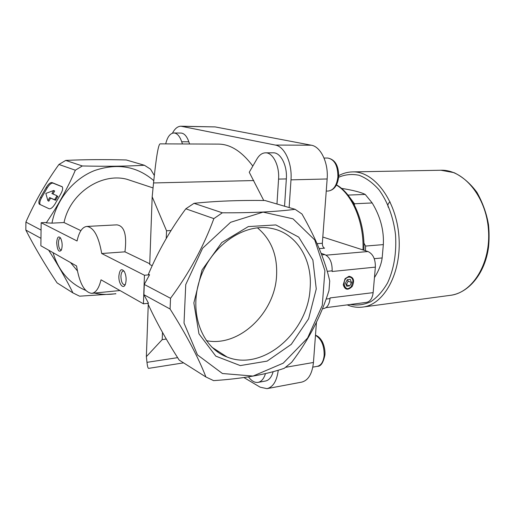 <?xml version="1.0" encoding="UTF-8"?>
<svg xmlns="http://www.w3.org/2000/svg" width="515" height="515" viewBox="0 0 515 515"><rect width="100%" height="100%" fill="white"/><g stroke="black" fill="none" stroke-linecap="round" stroke-linejoin="round"><path stroke-width="0.77" d="M41.065 230.07L25.898 222.081C34.833 201.874 45.841 182.671 58.935 164.472L75.338 170.208C67.645 188.142 57.944 205.697 46.241 222.873L45.526 222.512L41.155 222.725L77.063 240.988C79.059 231.866 82.303 227.025 86.784 226.446C93.73 227.295 98.706 236.314 101.706 253.515L144.445 275.255L143.434 303.811L101.03 279.812C98.951 288.265 95.861 292.771 91.747 293.338C84.486 292.43 79.419 283.302 76.561 265.965L40.872 245.771L41.155 222.725M46.208 187.479C48.397 183.977 50.348 182.342 52.054 182.587L62.154 186.694C63.107 187.975 62.708 190.286 60.944 193.614L55.137 203.798C52.858 207.442 50.843 209.09 49.086 208.742L39.34 204.159C38.4 202.897 38.812 200.612 40.582 197.303L46.208 187.479L47.155 188.014C49.343 184.512 51.288 182.883 53 183.128L62.276 186.829M316.442 322.351L313.448 362.476C312.219 373.896 308.279 380.45 301.629 382.136L267.169 388.619M172.474 133.192C174.83 128.602 177.669 126.278 180.99 126.22L215.122 126.909L311.272 145.204C320.742 146.582 328.57 162.843 327.147 178.975L322.345 243.273L317.111 243.672M319.242 248.616L324.559 248.185C323.047 247.425 322.313 245.79 322.345 243.273M374.45 277.572C378.77 270.748 381.338 264.201 382.156 257.944L383.334 244.606C384.055 230.308 380.34 216.422 372.178 202.949L365.225 194.432C360.854 192.224 352.93 190.202 341.464 188.361M365.225 194.432L347.992 195.088M372.178 202.949L354.468 203.76L349.711 197.361M382.156 257.944L374.257 258.685M383.334 244.606L365.592 246.061L365.45 250.721M354.468 203.76L354.397 205.047M363.893 243.106L365.592 246.061M322.808 237.042L367.968 251.532C373.034 253.947 375.499 259.148 375.358 267.124L373.143 292.636C372.416 298.359 370.182 301.603 366.448 302.376L325.944 307.661M80.881 230.643L64.034 222.544L51.964 223.137C56.322 199.73 73.407 178.905 94.464 170.587C117.246 162.837 137.016 166.191 153.773 180.656M64.034 222.544C70.027 193.177 101.21 172.538 126.774 179.233L134.879 181.911M115.733 293.679C108.517 294.825 101.391 294.625 94.342 293.08M85.625 290.357C69.377 283.417 58.51 270.851 53.039 252.659M77.372 270.832L70.536 262.56M51.964 223.137L46.241 222.873M154.313 175.473L150.535 169.152L144.412 165.27C127.147 166.281 106.451 166.512 82.323 165.965L65.72 160.416C84.402 159.534 104.59 159.386 126.278 159.972L144.412 165.27M75.338 170.208L82.323 165.965M48.68 250.187C58.536 265.817 66.628 280.063 72.956 292.919L57.068 282.877C44.96 264.704 34.544 247.097 25.827 230.057L25.898 222.081M115.914 293.788L79.6 296.183L72.956 292.919M40.994 235.658L41.033 232.883M213.867 218.611L222.351 212.798C236.964 212.875 250.535 212.618 263.062 212.032C275.409 211.395 286.089 210.487 295.101 209.309L301.983 214.021C316.03 238.683 325.28 261.002 329.729 280.978L328.995 290.505C321.09 316.062 308.639 340.009 291.651 362.341L284.274 368.296C266.107 374.572 242.552 378.68 213.609 380.624L205.91 376.98C198.481 357.783 186.539 335.13 170.085 309.019L170.529 298.282C189.102 273.265 203.547 246.711 213.867 218.611L185.818 208.807C170.813 229.008 158.343 250.811 148.423 274.231L149.55 274.791L144.271 284.447L143.91 294.689L148.507 303.245L143.434 303.811M185.818 208.807L194.02 203.322C215.045 201.12 238.683 200.174 264.935 200.496L295.101 209.309M147.715 303.335C155.936 321.354 166.422 340.267 179.168 360.075L205.91 376.98M149.743 263.764L124.945 251.835C127.051 234.808 124.353 225.815 116.854 224.855L86.784 226.446M152.163 265.695L149.717 264.517L152.183 196.807L153.547 182.954C156.206 156.94 158.42 143.904 160.191 143.859L218.572 144.11C230.514 144.226 241.934 151.552 252.82 166.081M152.183 196.807L166.545 230.784L166.236 238.484M162.489 332.4L162.206 339.623L146.357 356.65L148.256 304.52M183.591 362.863L148.726 368.354C148.024 368.547 147.445 366.545 146.975 362.341L146.357 356.65M40.962 238.342L25.827 230.057M170.529 298.282L144.271 284.447M170.085 309.019L143.91 294.689M373.143 292.636L330.076 297.921L330.025 298.578C329.343 304.494 327.186 307.841 323.555 308.614L322.448 308.755M166.306 339.057L162.206 339.623M276.967 204.011L278.564 179.104C279.619 165.676 272.899 152.434 265.515 152.833C262.167 152.929 259.309 154.983 256.927 158.987L249.247 172.255L263.744 200.483M171.064 230.52L166.545 230.784M265.515 152.833L273.233 152.813C280.669 152.421 287.415 165.579 286.34 178.917L284.544 206.225M180.99 126.22L275.39 145.076C284.615 146.485 292.32 163.236 290.994 179.851L289.14 207.564M165.708 143.885C167.388 136.919 170.124 133.282 173.909 132.973L180.99 133.057C184.241 133.288 186.855 136.198 188.844 141.792L189.572 143.988M263.081 212.116L293.003 218.83L314.749 239.951L324.907 270.723L322.281 305.382L307.597 338.04L283.224 363.172L253.071 376.059L222.435 373.517L197.483 354.906L184.022 323.092L185.741 284.608L202.607 248.23L230.604 222.293L263.081 212.116M222.351 212.798L194.02 203.322M58.935 164.472L65.72 160.416M316.262 288.954L308.601 318.779L291.278 344.355L267.13 361.112L240.28 365.586L215.811 356.142L198.97 333.862L193.865 302.91L202.047 269.989L221.753 242.552L248.339 226.574L275.853 224.933L298.713 237.119L312.882 260.004L316.262 288.954M321.141 253.322L324.894 254.622C329.845 257.152 332.272 262.56 332.169 270.826L332.117 271.495L375.358 267.124M349.016 276.278C353.689 277.231 354.751 280.611 352.209 286.411C347.986 290.615 344.998 290.067 343.248 284.769L345.069 278.686L349.016 276.278M278.261 370.201C276.838 381.003 273.079 387.151 266.982 388.651L260.172 387.19L243.956 377.559M273.15 371.656C271.585 377.173 269.03 380.295 265.476 381.036L258.15 382.368M173.909 132.973C177.134 133.198 179.735 136.127 181.711 141.754L182.439 143.955M265.463 373.594C263.873 378.77 261.395 381.699 258.015 382.388C254.668 382.825 251.5 380.984 248.513 376.877M124.945 251.835L101.706 253.515M149.55 274.791L144.445 275.255M118.875 276.111C118.463 283.958 123.555 290.145 125.473 283.965C126.587 279.761 126.239 275.686 124.437 271.727C121.521 268.045 119.667 269.512 118.875 276.111M56.682 242.694C57.326 250.322 58.89 252.788 61.382 250.09C62.618 245.99 62.354 241.979 60.577 238.052C58.44 235.638 57.139 237.183 56.682 242.694M348.719 276.587C351.121 276.523 352.575 277.888 353.078 280.675L351.269 286.681C347.368 290.016 344.715 289.308 343.312 284.55L345.024 278.847L348.719 276.587M348.945 277.089C351.191 277.031 352.55 278.3 353.013 280.907L351.333 286.52C344.554 294.342 340.447 278.364 348.945 277.089M347.239 279.703L345.462 283.141L346.711 286.231L349.724 285.883L351.494 282.465L350.258 279.375L347.239 279.703M346.074 284.653L349.724 285.883M346.376 284.621L348.134 281.216L351.494 282.465M348.134 281.216L347.516 279.677M310.12 288.303C308.273 332.04 262.927 371.869 227.057 357.004C201.745 347.67 188.542 312.431 199.962 279.085C211.099 245.661 243.814 223.156 270.562 228.248C296.151 232.458 312.605 259.154 310.12 288.303M257.423 227.817C271.148 239.321 277.534 255.215 276.581 275.493C275.094 312.676 239.23 347.451 206.309 340.653M40.234 204.622C39.372 203.322 39.803 201.056 41.528 197.831L47.155 188.014M45.835 193.434L53.715 190.486L51.944 193.576L56.895 195.687L56.811 196.151L54.558 199.723L49.652 197.58L47.882 200.676L45.835 193.434M52.961 194.013L54.667 191.026L53.715 190.486M57.822 196.209L55.523 200.264L50.612 198.114L48.841 201.211L47.882 200.676M50.612 198.114L49.652 197.58M60.603 238.084L60.307 238.052C59.193 238.323 58.575 239.932 58.453 242.88C58.601 247.187 59.489 249.601 61.111 250.103L61.407 250.032M124.115 271.18L123.33 270.999C121.92 271.328 121.115 273.105 120.928 276.336C121.102 281.428 122.287 284.261 124.495 284.834L125.261 284.512M388.323 207.358C387.46 204.976 388.065 203.161 390.119 201.919M367.968 251.532L326.079 255.176M218.431 351.417L217.124 351.616M177.636 357.655L146.975 362.341M253.805 180.546L153.547 182.954M215.122 126.909L182.072 126.336M311.272 145.204L275.39 145.076M327.147 178.975L290.994 179.851M324.894 254.622L321.746 254.899M332.169 270.826L327.231 271.328M330.025 298.578L326.117 299.061M313.448 362.476L285.587 367.317M181.711 141.754L188.844 141.792M278.564 179.104L286.34 178.917M362.991 249.93C364.156 222.422 352.183 194.174 336.392 185.052M315.476 335.323C321.347 338.831 324.244 345.488 324.167 355.305C323.465 361.71 321.186 365.386 317.324 366.339C320.806 366.513 323.336 362.715 324.92 354.957C325.422 348.707 322.957 342.314 321.675 340.653C319.957 337.859 317.89 336.038 315.483 335.168M337.904 176.877C336.804 185.522 333.585 190.241 328.261 191.033C334.177 190.099 337.64 185.349 338.664 176.767C338.78 165.714 335.123 159.47 327.701 158.034C334.486 159.347 337.885 165.624 337.904 176.877M53 183.128L52.054 182.587M41.528 197.831L40.582 197.303M55.523 200.264L54.558 199.723M55.929 199.936L54.963 199.395M57.777 196.691L56.811 196.151M350.316 304.481C357.288 305.698 364.118 304.771 370.819 301.693C377.244 297.367 382.825 291.104 387.576 282.902C393.988 268.933 396.64 252.91 395.539 234.84C393.479 217.375 387.544 201.404 378.924 189.732C372.783 182.838 366.184 178.016 359.129 175.28C352.035 173.819 345.198 174.476 338.625 177.25M347.194 304.886C352.234 306.985 357.359 307.719 362.573 307.088C384.055 304.906 401.764 272.886 398.945 236.552C396.37 200.206 374.115 171.025 352.543 171.901C347.696 172.004 343.093 173.252 338.728 175.641M362.953 307.037L450.187 295.353C472.558 292.971 491.078 263.171 488.458 229.722C486.109 196.26 463.384 169.416 440.904 170.246L352.543 171.901M153.058 187.936L126.774 179.233M225.84 356.213L225.332 356.29M119.976 290.537L91.844 293.331M363.88 250.219C365.193 222.551 353.084 194.013 336.488 184.872M312.824 367.137L317.324 366.339M326.24 191.104L328.261 191.033M324.044 158.054L327.701 158.034M211.839 347.155L227.057 357.004M39.951 204.494L39.34 204.159M450.187 295.353C468.727 293.099 485.04 273.426 488.516 247.284C489.282 239.81 489.276 232.278 488.497 224.682C486.624 213.609 482.774 202.846 476.948 192.391C470.279 183.398 462.637 176.819 454.03 172.654L440.904 170.246"/></g></svg>
